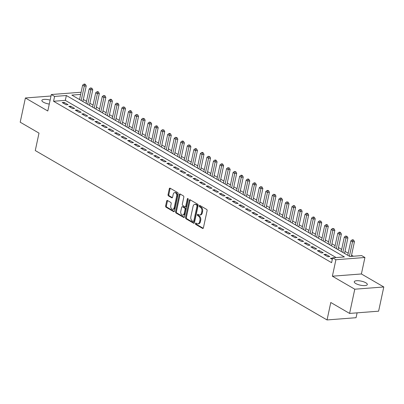<?xml version="1.0" encoding="UTF-8"?>
<svg xmlns="http://www.w3.org/2000/svg" width="404" height="404" viewBox="0 0 404 404"><rect width="100%" height="100%" fill="white"/><g stroke="black" fill="none" stroke-linecap="round" stroke-linejoin="round"><path stroke-width="0.61" d="M195.44 223.528A0.717 0.47 -94.4 0 0 195.748 224.452L202.571 228.417A1.025 0.672 -94.4 0 0 202.853 228.482A1.025 0.672 -94.4 0 0 203.414 227.836L207.085 210.721A1.025 0.672 -94.4 0 0 206.646 209.398L199.823 205.439A0.717 0.47 -94.4 0 0 199.541 206.767L200.419 207.282A3.272 2.146 -94.4 0 1 201.823 211.519L201.52 212.943A3.272 2.146 -94.4 0 1 199.712 215.014A3.272 2.146 -94.4 0 1 198.813 214.792L197.93 214.282A0.717 0.47 -94.4 0 0 197.642 215.61L198.526 216.125A3.272 2.146 -94.4 0 1 199.929 220.357L199.621 221.786A3.272 2.146 -94.4 0 1 197.819 223.856A3.272 2.146 -94.4 0 1 196.915 223.634L196.031 223.124A0.717 0.47 -94.4 0 0 195.44 223.528M196.293 223.271A0.717 0.47 -94.4 0 0 196.531 224.392L203.217 228.275M200.081 205.591A0.717 0.47 -94.4 0 0 200.323 206.707L201.207 207.222L200.419 207.282M198.187 214.428A0.717 0.47 -94.4 0 0 198.43 215.549L199.308 216.064L198.526 216.125M50.131 100.101A6.671 2.071 12.1 0 0 41.88 100.409A6.671 2.071 12.1 0 0 43.385 102.192A6.671 2.071 12.1 0 0 49.283 104.07M355.767 283.537A6.671 2.071 12.1 0 0 362.807 285.552A6.671 2.071 12.1 0 0 367.307 284.552A6.671 2.071 12.1 0 0 365.807 282.765A6.671 2.071 12.1 0 0 358.767 280.75A6.671 2.071 12.1 0 0 354.268 281.755A6.671 2.071 12.1 0 0 355.767 283.537M167.503 200.52A1.025 0.672 -94.4 0 0 167.221 200.45A1.025 0.672 -94.4 0 0 166.655 201.096L165.625 205.899A1.025 0.672 -94.4 0 0 166.064 207.222L173.639 211.62A1.025 0.672 -94.4 0 0 173.922 211.691A1.025 0.672 -94.4 0 0 174.488 211.045L178.154 193.93A1.025 0.672 -94.4 0 0 177.72 192.607L170.14 188.208A1.025 0.672 -94.4 0 0 169.857 188.138A1.025 0.672 -94.4 0 0 169.296 188.784L168.054 194.582A1.025 0.672 -94.4 0 0 168.488 195.91L171.73 197.788A1.025 0.672 -94.4 0 0 172.013 197.859A1.025 0.672 -94.4 0 0 172.579 197.213L173.195 194.334A2.737 1.793 -94.4 0 1 174.705 192.607A2.737 1.793 -94.4 0 1 176.629 196.329L174.215 207.595A2.737 1.793 -94.4 0 1 172.71 209.328A2.737 1.793 -94.4 0 1 170.781 205.601L171.185 203.727A1.025 0.672 -94.4 0 0 170.746 202.399L167.503 200.52M336.118 257.565L65.322 100.364L53.56 101.268L54.601 96.425L51.328 94.526L80.346 92.294L81.017 92.683M349.591 313.423L354.783 289.203L383.8 286.971L378.609 311.186L349.591 313.423L330.785 302.5L327.048 319.938L35.269 150.551L39.006 133.118L20.2 122.2L25.391 97.985L47.798 110.994L51.328 94.526M383.8 286.971L361.393 273.968L332.376 276.2L354.783 289.203M332.376 276.2L335.906 259.732L332.638 257.833L344.4 256.929L66.362 95.521L54.601 96.425M53.56 101.268L331.598 262.676L332.638 257.833M185.598 217.493A1.025 0.672 -94.4 0 0 186.037 218.817L193.612 223.215A1.025 0.672 -94.4 0 0 193.895 223.281A1.025 0.672 -94.4 0 0 194.46 222.634L198.127 205.52A1.025 0.672 -94.4 0 0 197.687 204.197L190.112 199.798A1.025 0.672 -94.4 0 0 189.829 199.733A1.025 0.672 -94.4 0 0 189.264 200.379L185.598 217.493L186.38 217.433A1.025 0.672 -94.4 0 0 186.82 218.756L194.258 223.074M183.628 217.418L176.048 213.019A1.025 0.672 -94.4 0 1 175.614 211.696L179.28 194.582A1.025 0.672 -94.4 0 1 179.846 193.935A1.025 0.672 -94.4 0 1 180.128 194.001L183.371 195.884A1.025 0.672 -94.4 0 1 183.805 197.208L182.32 204.151A1.025 0.672 -94.4 0 0 182.76 205.474L184.911 206.722A1.025 0.672 -94.4 0 0 185.194 206.792A1.025 0.672 -94.4 0 0 185.754 206.146L187.304 198.919A0.717 0.47 -94.4 0 1 188.203 199.44L184.471 216.837A1.025 0.672 -94.4 0 1 183.911 217.488A1.025 0.672 -94.4 0 1 183.628 217.418L184.179 217.372M51.01 96.011L25.391 97.985M332.558 258.207L330.416 258.252L332.31 259.353M323.872 254.454L327.801 256.732L329.76 256.58L325.831 254.303L323.872 254.454M317.332 250.657L321.256 252.934L323.215 252.783L319.291 250.505L317.332 250.657M310.787 246.859L314.716 249.137L316.675 248.985L312.752 246.708L310.787 246.859M304.247 243.062L308.171 245.339L310.131 245.188L306.207 242.91L304.247 243.062M297.703 239.264L301.631 241.542L303.591 241.39L299.667 239.112L297.703 239.264M291.163 235.461L295.087 237.744L297.046 237.592L293.122 235.315L291.163 235.461M284.618 231.664L288.547 233.946L290.506 233.795L286.582 231.517L284.618 231.664M278.078 227.866L282.002 230.149L283.967 229.997L280.038 227.715L278.078 227.866M271.538 224.069L275.462 226.351L277.422 226.2L273.498 223.917L271.538 224.069M264.994 220.271L268.918 222.548L270.882 222.402L266.953 220.119L264.994 220.271M258.454 216.473L262.378 218.751L264.337 218.604L260.413 216.322L258.454 216.473M251.909 212.676L255.833 214.953L257.797 214.807L253.869 212.524L251.909 212.676M245.369 208.878L249.293 211.156L251.253 211.004L247.329 208.727L245.369 208.878M238.825 205.081L242.754 207.358L244.713 207.207L240.784 204.929L238.825 205.081M232.285 201.283L236.209 203.56L238.168 203.409L234.244 201.131L232.285 201.283M225.74 197.485L229.669 199.763L231.628 199.611L227.704 197.334L225.74 197.485M219.2 193.688L223.124 195.965L225.084 195.814L221.16 193.536L219.2 193.688M212.656 189.89L216.584 192.168L218.544 192.016L214.62 189.739L212.656 189.89M206.116 186.093L210.04 188.37L211.999 188.219L208.075 185.941L206.116 186.093M199.576 182.295L203.5 184.572L205.459 184.421L201.535 182.143L199.576 182.295M193.031 178.497L196.955 180.775L198.919 180.623L194.991 178.346L193.031 178.497M186.491 174.7L190.415 176.977L192.375 176.826L188.451 174.548L186.491 174.7M179.947 170.902L183.871 173.18L185.835 173.028L181.906 170.751L179.947 170.902M173.407 167.105L177.331 169.382L179.29 169.231L175.366 166.953L173.407 167.105M166.862 163.307L170.791 165.584L172.75 165.433L168.822 163.155L166.862 163.307M160.322 159.504L164.246 161.787L166.206 161.635L162.282 159.358L160.322 159.504M153.778 155.707L157.706 157.989L159.666 157.838L155.742 155.56L153.778 155.707M147.238 151.909L151.162 154.192L153.121 154.04L149.197 151.758L147.238 151.909M140.693 148.111L144.622 150.394L146.581 150.243L142.657 147.96L140.693 148.111M134.153 144.314L138.077 146.596L140.037 146.445L136.113 144.162L134.153 144.314M127.608 140.516L131.537 142.794L133.497 142.647L129.573 140.365L127.608 140.516M121.069 136.719L124.993 138.996L126.957 138.85L123.028 136.567L121.069 136.719M114.529 132.921L118.453 135.199L120.412 135.047L116.488 132.77L114.529 132.921M107.984 129.123L111.908 131.401L113.872 131.249L109.944 128.972L107.984 129.123M101.444 125.326L105.368 127.603L107.328 127.452L103.404 125.174L101.444 125.326M94.9 121.528L98.823 123.806L100.788 123.654L96.859 121.377L94.9 121.528M88.36 117.731L92.284 120.008L94.243 119.857L90.319 117.579L88.36 117.731M81.815 113.933L85.744 116.211L87.703 116.059L83.774 113.782L81.815 113.933M75.275 110.135L79.199 112.413L81.159 112.262L77.235 109.984L75.275 110.135M68.73 106.338L72.659 108.615L74.619 108.464L70.695 106.186L68.73 106.338M68.074 104.666L64.15 102.389L62.191 102.54L66.115 104.818L68.074 104.666M353.369 256.237L351.551 255.182M348.203 253.237L345.011 251.384M341.658 249.44L338.466 247.586M335.118 245.642L331.926 243.789M328.578 241.844L325.387 239.991M322.033 238.047L318.842 236.194M315.494 234.249L312.302 232.396M308.949 230.452L305.757 228.598M302.409 226.654L299.218 224.801M295.864 222.857L292.673 221.003M289.325 219.059L286.133 217.206M282.78 215.261L279.588 213.408M276.24 211.464L273.048 209.61M269.695 207.661L266.504 205.813M263.156 203.863L259.964 202.015M256.616 200.066L253.419 198.213M250.071 196.268L246.879 194.415M243.531 192.471L240.34 190.617M236.986 188.673L233.795 186.82M230.447 184.875L227.255 183.022M223.902 181.078L220.71 179.224M217.362 177.28L214.171 175.427M210.817 173.483L207.626 171.629M204.278 169.685L201.086 167.832M197.733 165.887L194.541 164.034M191.193 162.09L188.001 160.237M184.648 158.292L181.457 156.439M178.108 154.495L174.917 152.641M171.569 150.697L168.377 148.844M165.024 146.899L161.832 145.046M158.484 143.102L155.293 141.249M151.939 139.304L148.748 137.451M145.4 135.507L142.208 133.653M138.855 131.704L135.663 129.856M132.315 127.906L129.123 126.058M125.77 124.109L122.579 122.255M119.23 120.311L116.039 118.458M112.686 116.514L109.494 114.66M106.146 112.716L102.954 110.863M99.606 108.918L96.41 107.065M93.061 105.121L89.87 103.267M86.522 101.323L83.33 99.47M79.603 99.263L79.098 99.303M327.048 319.938L356.06 317.706L357.106 312.842M80.643 94.42L71.851 95.097L349.889 256.505L361.651 255.601L364.923 257.5L335.906 259.732M361.393 273.968L364.923 257.5M65.322 100.364L66.362 95.521M332.376 258.1L332.128 259.247M325.831 254.303L325.589 255.449M319.291 250.505L319.044 251.652M312.752 246.708L312.504 247.854M306.207 242.91L305.959 244.056M299.667 239.112L299.42 240.259M293.122 235.315L292.88 236.461M286.582 231.517L286.335 232.664M280.038 227.715L279.795 228.861M273.498 223.917L273.25 225.063M266.953 220.119L266.711 221.266M260.413 216.322L260.166 217.468M253.869 212.524L253.626 213.671M247.329 208.727L247.081 209.873M240.784 204.929L240.542 206.075M234.244 201.131L233.997 202.278M227.704 197.334L227.457 198.48M221.16 193.536L220.912 194.683M214.62 189.739L214.373 190.885M208.075 185.941L207.833 187.087M201.535 182.143L201.288 183.29M194.991 178.346L194.748 179.492M188.451 174.548L188.203 175.695M181.906 170.751L181.664 171.897M175.366 166.953L175.119 168.099M168.822 163.155L168.579 164.302M162.282 159.358L162.034 160.504M155.742 155.56L155.495 156.707M149.197 151.758L148.95 152.904M142.657 147.96L142.41 149.106M136.113 144.162L135.865 145.309M129.573 140.365L129.325 141.511M123.028 136.567L122.786 137.713M116.488 132.77L116.241 133.916M109.944 128.972L109.701 130.118M103.404 125.174L103.156 126.321M96.859 121.377L96.617 122.523M90.319 117.579L90.072 118.725M83.774 113.782L83.532 114.928M77.235 109.984L76.987 111.13M70.695 106.186L70.448 107.333M64.15 102.389L63.903 103.535M197.819 223.856L198.601 223.796A3.272 2.146 -94.4 0 0 200.409 221.725L199.621 221.786M199.308 216.064A3.272 2.146 -94.4 0 1 200.712 220.301L200.409 221.725M199.712 215.014L200.5 214.953A3.272 2.146 -94.4 0 0 202.303 212.883L201.52 212.943M201.207 207.222A3.272 2.146 -94.4 0 1 202.606 211.459L202.303 212.883M190.249 199.879A1.025 0.672 -94.4 0 0 190.052 200.318L186.38 217.433M193.193 221.473A0.717 0.47 -94.4 0 0 193.784 221.069L197.006 206.045A0.717 0.47 -94.4 0 0 196.697 205.121L195.768 204.581A3.272 2.146 -94.4 0 0 194.864 204.358A3.272 2.146 -94.4 0 0 193.056 206.429L190.86 216.696A3.272 2.146 -94.4 0 0 192.259 220.932L193.193 221.473M193.976 221.412A0.717 0.47 -94.4 0 0 194.566 221.008L193.784 221.069M194.864 204.358L195.647 204.298A3.272 2.146 -94.4 0 1 196.551 204.52L197.48 205.06A0.717 0.47 -94.4 0 1 197.788 205.984L194.566 221.008M184.274 217.276L176.836 212.958L176.048 213.019M180.265 194.082A1.025 0.672 -94.4 0 0 180.063 194.521L176.397 211.635A1.025 0.672 -94.4 0 0 176.836 212.958M185.194 206.792L185.976 206.732A1.025 0.672 -94.4 0 0 186.537 206.085L188.087 198.859L187.304 198.919M180.775 211.353A2.737 1.793 -94.4 0 0 182.704 215.079A2.737 1.793 -94.4 0 0 184.209 213.347L185.062 209.378A1.025 0.672 -94.4 0 0 184.623 208.055L182.472 206.803A1.025 0.672 -94.4 0 0 182.189 206.737A1.025 0.672 -94.4 0 0 181.628 207.383L180.775 211.353M182.704 215.079L183.487 215.019A2.737 1.793 -94.4 0 0 184.997 213.287L184.209 213.347M182.189 206.737L182.977 206.676A1.025 0.672 -94.4 0 1 183.254 206.742L185.406 207.994A1.025 0.672 -94.4 0 1 185.845 209.317L184.997 213.287M172.71 209.328L173.493 209.267A2.737 1.793 -94.4 0 0 174.998 207.535L174.215 207.595M174.705 192.607L175.488 192.546A2.737 1.793 -94.4 0 1 177.417 196.268L174.998 207.535M170.276 188.284A1.025 0.672 -94.4 0 0 170.079 188.724L168.837 194.521A1.025 0.672 -94.4 0 0 169.276 195.849L172.382 197.652M167.64 200.596A1.025 0.672 -94.4 0 0 167.438 201.035L166.413 205.838A1.025 0.672 -94.4 0 0 166.847 207.161L174.291 211.479M351.293 256.399L354.454 241.653L352.495 241.804L350.859 240.855L347.768 255.272M349.399 256.222L352.859 240.213L353.646 240.153L352.99 239.774L352.207 239.835L352.859 240.213M350.859 240.855L352.207 239.835M353.646 240.153L354.454 241.653M344.577 253.419L347.91 237.855L345.95 238.007L344.314 237.057L341.223 251.475M342.86 252.424L346.319 236.416L347.102 236.355L345.662 236.037L346.319 236.416M344.314 237.057L345.662 236.037M347.102 236.355L347.91 237.855M338.032 249.621L341.37 234.057L339.411 234.209L337.774 233.26L334.684 247.677M336.32 248.627L339.774 232.618L340.562 232.558L339.905 232.179L339.123 232.239L339.774 232.618M337.774 233.26L339.123 232.239M340.562 232.558L341.37 234.057M331.492 245.824L334.825 230.26L332.866 230.411L331.229 229.462L328.139 243.88M329.775 244.829L333.234 228.821L334.017 228.76L332.578 228.442L333.234 228.821M331.229 229.462L332.578 228.442M334.017 228.76L334.825 230.26M324.947 242.026L328.285 226.462L326.326 226.614L324.69 225.664L321.599 240.082M323.235 241.031L326.69 225.023L327.477 224.962L326.821 224.584L326.038 224.644L326.69 225.023M324.69 225.664L326.038 224.644M327.477 224.962L328.285 226.462M318.408 238.229L321.741 222.665L319.781 222.816L318.145 221.867L315.054 236.284M316.691 237.234L320.15 221.225L320.933 221.165L319.493 220.847L320.15 221.225M318.145 221.867L319.493 220.847M320.933 221.165L321.741 222.665M311.863 234.431L315.201 218.867L313.241 219.018L311.605 218.069L308.515 232.487M310.151 233.436L313.61 217.428L314.393 217.367L313.736 216.988L312.954 217.049L313.61 217.428M311.605 218.069L312.954 217.049M314.393 217.367L315.201 218.867M305.323 230.633L308.661 215.069L306.697 215.221L305.06 214.272L301.97 228.689M303.606 229.639L307.065 213.63L307.848 213.57L307.197 213.191L306.414 213.251L307.065 213.63M305.06 214.272L306.414 213.251M307.848 213.57L308.661 215.069M298.778 226.836L302.116 211.272L300.157 211.423L298.521 210.474L295.43 224.892M297.066 225.841L300.526 209.833L301.308 209.772L299.869 209.454L300.526 209.833M298.521 210.474L299.869 209.454M301.308 209.772L302.116 211.272M292.238 223.038L295.576 207.474L293.612 207.626L291.981 206.676L288.885 221.094M290.521 222.043L293.981 206.035L294.763 205.974L294.112 205.596L293.329 205.656L293.981 206.035M291.981 206.676L293.329 205.656M294.763 205.974L295.576 207.474M285.694 219.241L289.032 203.677L287.072 203.823L285.436 202.874L282.346 217.296M283.982 218.246L287.441 202.237L288.224 202.177L286.784 201.859L287.441 202.237M285.436 202.874L286.784 201.859M288.224 202.177L289.032 203.677M279.154 215.443L282.492 199.879L280.527 200.025L278.896 199.076L275.806 213.494M277.437 214.448L280.896 198.44L281.684 198.379L281.027 198L280.245 198.061L280.896 198.44M278.896 199.076L280.245 198.061M281.684 198.379L282.492 199.879M272.609 211.646L275.947 196.081L273.988 196.228L272.352 195.278L269.261 209.696M270.897 210.646L274.356 194.642L275.139 194.582L273.7 194.258L274.356 194.642M272.352 195.278L273.7 194.258M275.139 194.582L275.947 196.081M266.069 207.848L269.407 192.279L267.448 192.43L265.812 191.481L262.721 205.899M264.352 206.848L267.812 190.845L268.599 190.784L267.943 190.4L267.16 190.461L267.812 190.845M265.812 191.481L267.16 190.461M268.599 190.784L269.407 192.279M259.53 204.045L262.863 188.481L260.903 188.633L259.267 187.683L256.176 202.101M257.813 203.05L261.272 187.047L262.055 186.986L260.615 186.663L261.272 187.047M259.267 187.683L260.615 186.663M262.055 186.986L262.863 188.481M252.985 200.248L256.323 184.684L254.363 184.835L252.727 183.886L249.637 198.303M251.273 199.253L254.727 183.249L255.515 183.189L254.858 182.805L254.076 182.866L254.727 183.249M252.727 183.886L254.076 182.866M255.515 183.189L256.323 184.684M246.445 196.45L249.778 180.886L247.819 181.037L246.182 180.088L243.092 194.506M244.728 195.455L248.187 179.447L248.97 179.391L248.319 179.007L247.531 179.068L248.187 179.447M246.182 180.088L247.531 179.068M248.97 179.391L249.778 180.886M239.9 192.652L243.238 177.088L241.279 177.24L239.643 176.29L236.552 190.708M238.188 191.658L241.643 175.649L242.43 175.588L241.774 175.21L240.991 175.27L241.643 175.649M239.643 176.29L240.991 175.27M242.43 175.588L243.238 177.088M233.361 188.855L236.694 173.291L234.734 173.442L233.098 172.493L230.007 186.911M231.643 187.86L235.103 171.852L235.886 171.791L234.446 171.473L235.103 171.852M233.098 172.493L234.446 171.473M235.886 171.791L236.694 173.291M226.816 185.057L230.154 169.493L228.194 169.645L226.558 168.695L223.468 183.113M225.104 184.062L228.563 168.054L229.346 167.993L227.906 167.675L228.563 168.054M226.558 168.695L227.906 167.675M229.346 167.993L230.154 169.493M220.276 181.26L223.614 165.696L221.65 165.847L220.013 164.898L216.923 179.315M218.559 180.265L222.018 164.256L222.801 164.196L222.149 163.817L221.367 163.878L222.018 164.256M220.013 164.898L221.367 163.878M222.801 164.196L223.614 165.696M213.731 177.462L217.069 161.898L215.11 162.049L213.474 161.1L210.383 175.518M212.019 176.467L215.478 160.459L216.261 160.398L215.605 160.019L214.822 160.08L215.478 160.459M213.474 161.1L214.822 160.08M216.261 160.398L217.069 161.898M207.191 173.664L210.529 158.1L208.565 158.252L206.934 157.302L203.838 171.72M205.474 172.67L208.934 156.661L209.716 156.601L208.282 156.282L208.934 156.661M206.934 157.302L208.282 156.282M209.716 156.601L210.529 158.1M200.647 169.867L203.985 154.303L202.025 154.454L200.389 153.505L197.298 167.923M198.935 168.872L202.394 152.863L203.177 152.803L202.52 152.424L201.737 152.485L202.394 152.863M200.389 153.505L201.737 152.485M203.177 152.803L203.985 154.303M194.107 166.069L197.445 150.505L195.48 150.657L193.849 149.707L190.759 164.125M192.39 165.074L195.849 149.066L196.637 149.005L195.98 148.627L195.198 148.687L195.849 149.066M193.849 149.707L195.198 148.687M196.637 149.005L197.445 150.505M187.567 162.272L190.9 146.708L188.941 146.859L187.304 145.91L184.214 160.327M185.85 161.277L189.309 145.268L190.092 145.208L188.653 144.89L189.309 145.268M187.304 145.91L188.653 144.89M190.092 145.208L190.9 146.708M181.022 158.474L184.36 142.91L182.401 143.061L180.765 142.112L177.674 156.53M179.305 157.479L182.765 141.471L183.552 141.41L182.896 141.031L182.113 141.092L182.765 141.471M180.765 142.112L182.113 141.092M183.552 141.41L184.36 142.91M174.483 154.676L177.816 139.112L175.856 139.264L174.22 138.314L171.129 152.732M172.766 153.682L176.225 137.673L177.008 137.613L175.568 137.294L176.225 137.673M174.22 138.314L175.568 137.294M177.008 137.613L177.816 139.112M167.938 150.879L171.276 135.315L169.316 135.466L167.68 134.517L164.59 148.935M166.226 149.884L169.68 133.876L170.468 133.815L169.811 133.436L169.029 133.497L169.68 133.876M167.68 134.517L169.029 133.497M170.468 133.815L171.276 135.315M161.398 147.081L164.731 131.517L162.772 131.669L161.135 130.719L158.045 145.137M159.681 146.086L163.14 130.078L163.923 130.017L162.484 129.699L163.14 130.078M161.135 130.719L162.484 129.699M163.923 130.017L164.731 131.517M154.853 143.284L158.191 127.72L156.232 127.871L154.596 126.917L151.505 141.339M153.141 142.289L156.595 126.28L157.383 126.22L156.727 125.841L155.944 125.902L156.595 126.28M154.596 126.917L155.944 125.902M157.383 126.22L158.191 127.72M148.313 139.486L151.646 123.922L149.687 124.068L148.051 123.119L144.96 137.542M146.596 138.491L150.056 122.483L150.838 122.422L149.399 122.104L150.056 122.483M148.051 123.119L149.399 122.104M150.838 122.422L151.646 123.922M141.769 135.688L145.107 120.124L143.147 120.271L141.511 119.321L138.421 133.739M140.057 134.689L143.516 118.685L144.299 118.624L142.859 118.301L143.516 118.685M141.511 119.321L142.859 118.301M144.299 118.624L145.107 120.124M135.229 131.891L138.567 116.322L136.602 116.473L134.966 115.524L131.876 129.942M133.512 130.891L136.971 114.888L137.754 114.827L136.32 114.504L136.971 114.888M134.966 115.524L136.32 114.504M137.754 114.827L138.567 116.322M128.684 128.088L132.022 112.524L130.063 112.676L128.427 111.726L125.336 126.144M126.972 127.093L130.431 111.09L131.214 111.029L130.558 110.645L129.775 110.706L130.431 111.09M128.427 111.726L129.775 110.706M131.214 111.029L132.022 112.524M122.144 124.291L125.482 108.727L123.518 108.878L121.887 107.929L118.791 122.346M120.427 123.296L123.887 107.292L124.669 107.232L123.235 106.908L123.887 107.292M121.887 107.929L123.235 106.908M124.669 107.232L125.482 108.727M115.6 120.493L118.938 104.929L116.978 105.08L115.342 104.131L112.251 118.549M113.888 119.498L117.347 103.495L118.13 103.434L116.69 103.111L117.347 103.495M115.342 104.131L116.69 103.111M118.13 103.434L118.938 104.929M109.06 116.695L112.398 101.131L110.438 101.283L108.802 100.333L105.712 114.751M107.343 115.701L110.802 99.692L111.59 99.637L110.933 99.253L110.151 99.313L110.802 99.692M108.802 100.333L110.151 99.313M111.59 99.637L112.398 101.131M102.52 112.898L105.853 97.334L103.894 97.485L102.257 96.536L99.167 110.954M100.803 111.903L104.262 95.894L105.045 95.834L103.606 95.516L104.262 95.894M102.257 96.536L103.606 95.516M105.045 95.834L105.853 97.334M95.975 109.1L99.313 93.536L97.354 93.688L95.718 92.738L92.627 107.156M94.263 108.105L97.718 92.097L98.505 92.036L97.849 91.657L97.066 91.718L97.718 92.097M95.718 92.738L97.066 91.718M98.505 92.036L99.313 93.536M89.436 105.303L92.768 89.739L90.809 89.89L89.173 88.941L86.082 103.358M87.718 104.308L91.178 88.299L91.96 88.239L90.521 87.921L91.178 88.299M89.173 88.941L90.521 87.921M91.96 88.239L92.768 89.739M82.891 101.505L86.229 85.941L84.269 86.092L82.633 85.143L79.543 99.561M81.179 100.51L84.633 84.502L85.421 84.441L84.764 84.062L83.982 84.123L84.633 84.502M82.633 85.143L83.982 84.123M85.421 84.441L86.229 85.941M196.531 224.392L195.748 224.452M200.323 206.707L199.541 206.767M198.43 215.549L197.642 215.61M200.712 220.301L199.929 220.357M202.606 211.459L201.823 211.519M203.121 228.371L202.571 228.417M190.052 200.318L189.264 200.379M194.162 223.17L193.612 223.215M186.82 218.756L186.037 218.817M197.788 205.984L197.006 206.045M197.48 205.06L196.697 205.121M196.551 204.52L195.768 204.581M176.397 211.635L175.614 211.696M180.063 194.521L179.28 194.582M186.537 206.085L185.754 206.146M185.845 209.317L185.062 209.378M185.406 207.994L184.623 208.055M183.254 206.742L182.472 206.803M177.417 196.268L176.629 196.329M172.286 197.748L171.73 197.788M169.276 195.849L168.488 195.91M168.837 194.521L168.054 194.582M170.079 188.724L169.296 188.784M174.195 211.58L173.639 211.62M166.847 207.161L166.064 207.222M166.413 205.838L165.625 205.899M167.438 201.035L166.655 201.096M194.173 221.463L193.39 221.523"/></g></svg>
